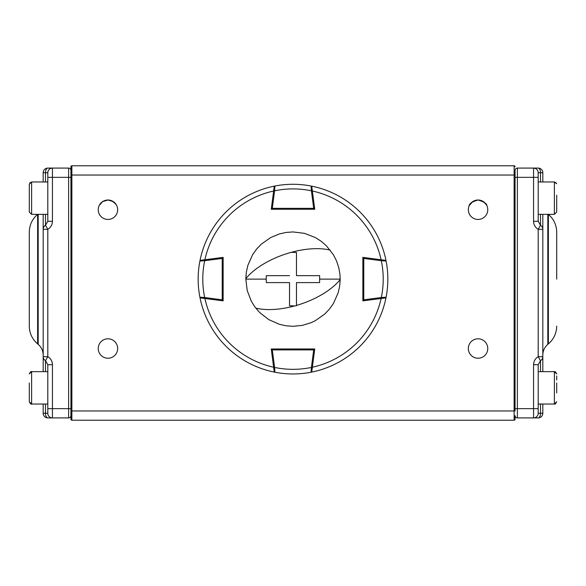<?xml version="1.0" encoding="UTF-8"?>
<svg xmlns="http://www.w3.org/2000/svg" width="586" height="586" viewBox="0 0 586 586"><rect width="100%" height="100%" fill="white"/><g stroke="black" fill="none" stroke-linecap="round" stroke-linejoin="round"><path stroke-width="0.88" d="M37.621 343.887L37.629 214.351C32.215 219.047 29.447 224.973 29.3 232.129L29.3 326.116C29.447 333.273 32.215 339.199 37.621 343.887L38.185 344.356C41.43 347.168 43.093 350.721 43.181 355.013M45.496 371.649L45.496 360.705L47.803 364.704L47.803 408.654L70.935 408.654L70.935 415.599L70.935 170.401A2.315 2.315 0 0 0 68.621 168.087L68.621 417.913L52.432 417.913A4.629 4.629 0 0 1 47.803 413.284A4.629 4.629 0 0 0 52.432 417.913L52.432 364.704A9.251 9.251 0 0 0 47.803 356.698L43.181 356.698L43.181 371.649M43.181 404.032L43.181 413.284A4.629 4.629 0 0 0 47.803 417.913L52.432 417.913M43.181 214.351L43.181 356.698A4.629 4.629 0 0 0 45.496 360.705L47.803 364.704L52.432 364.704A9.251 9.251 0 0 0 47.803 356.698L47.803 229.302A9.251 9.251 0 0 0 52.432 221.296L52.432 168.087L47.803 168.087A4.629 4.629 0 0 0 43.181 172.716L43.181 181.968M47.803 177.346L70.935 177.346L70.935 170.401A2.315 2.315 0 0 0 68.621 168.087L52.432 168.087C49.62 168.365 48.081 169.903 47.803 172.716L47.803 221.296L45.496 225.295A4.629 4.629 0 0 0 43.181 229.302L47.803 229.302L45.496 225.295L45.496 214.351M47.803 408.654L47.803 413.284L45.496 413.284L45.496 404.032M45.496 181.968L45.496 172.716L47.803 172.716A4.629 4.629 0 0 1 48.155 170.951A4.629 4.629 0 0 0 47.898 171.808A4.629 4.629 0 0 1 48.155 170.951A4.629 4.629 0 0 0 47.803 172.716C48.081 169.903 49.62 168.365 52.432 168.087A4.629 4.629 0 0 0 50.667 168.438A4.629 4.629 0 0 1 52.432 168.087M48.162 170.944A4.629 4.629 0 0 1 48.587 170.145A4.629 4.629 0 0 0 48.162 170.944A4.629 4.629 0 0 1 49.158 169.449A4.629 4.629 0 0 0 48.587 170.145A4.629 4.629 0 0 1 49.158 169.449A4.629 4.629 0 0 0 48.162 170.944A4.629 4.629 0 0 1 49.158 169.449M49.165 169.442A4.629 4.629 0 0 1 49.861 168.871A4.629 4.629 0 0 0 49.165 169.442A4.629 4.629 0 0 1 49.861 168.871A4.629 4.629 0 0 0 49.165 169.442A4.629 4.629 0 0 1 51.524 168.182A4.629 4.629 0 0 0 49.861 168.871A4.629 4.629 0 0 1 51.524 168.182M68.621 417.913A2.315 2.315 0 0 0 70.935 415.599M547.815 214.351L547.815 344.356L548.379 343.887L548.371 214.351C553.785 219.047 556.553 224.973 556.7 232.129L556.7 279.119M517.379 417.913A2.315 2.315 0 0 1 515.065 415.599L515.065 419.298A0.923 0.923 0 0 1 514.134 420.221L71.866 420.221A0.923 0.923 0 0 1 70.935 419.298L70.935 166.702A0.923 0.923 0 0 1 71.866 165.779L514.134 165.779L514.134 175.031L71.866 175.031L71.866 410.969L514.134 410.969L514.134 175.031L515.065 175.031L515.065 170.401A2.315 2.315 0 0 1 517.379 168.087L517.379 417.913L533.568 417.913A4.629 4.629 0 0 0 538.197 413.284L538.197 408.654L538.197 413.284A4.629 4.629 0 0 1 533.568 417.913L533.568 364.704A9.251 9.251 0 0 1 538.197 356.698L542.819 356.698L542.819 371.649M517.379 168.087L538.197 168.087A4.629 4.629 0 0 1 542.819 172.716L542.819 181.968M542.819 214.351L542.819 356.698A4.629 4.629 0 0 1 540.504 360.705L538.197 364.704L538.197 408.654L515.065 408.654M542.819 404.032L542.819 413.284A4.629 4.629 0 0 1 538.197 417.913L533.568 417.913A4.629 4.629 0 0 0 538.197 413.284L540.504 413.284L540.504 404.032M515.065 177.346L538.197 177.346L538.197 221.296L540.504 225.295A4.629 4.629 0 0 1 542.819 229.302L538.197 229.302A9.251 9.251 0 0 1 533.568 221.296L533.568 168.087C536.38 168.365 537.919 169.903 538.197 172.716L538.197 177.346L538.197 172.716A4.629 4.629 0 0 0 533.568 168.087A4.629 4.629 0 0 1 538.197 172.716C537.919 169.903 536.38 168.365 533.568 168.087M487.764 209.729A9.713 9.713 0 0 0 478.051 200.009A9.713 9.713 0 0 0 468.339 209.729A9.713 9.713 0 0 0 478.051 219.442A9.713 9.713 0 0 0 487.764 209.729M487.764 348.516A9.713 9.713 0 0 0 478.051 338.803A9.713 9.713 0 0 0 468.339 348.516A9.713 9.713 0 0 0 478.051 358.229A9.713 9.713 0 0 0 487.764 348.516M117.661 348.516A9.713 9.713 0 0 0 107.949 338.803A9.713 9.713 0 0 0 98.236 348.516A9.713 9.713 0 0 0 107.949 358.229A9.713 9.713 0 0 0 117.661 348.516M117.661 209.729A9.713 9.713 0 0 0 107.949 200.009A9.713 9.713 0 0 0 98.236 209.729A9.713 9.713 0 0 0 107.949 219.442A9.713 9.713 0 0 0 117.661 209.729M486.937 205.796C486.922 203.664 483.963 201.738 478.059 200.009C472.162 201.723 469.196 203.65 469.166 205.796M469.276 205.561L472.719 201.606L478.059 200.009L483.384 201.606L486.475 204.88M99.173 205.561L102.609 201.606L107.941 200.009L111.626 200.734L115.698 203.862M116.372 204.888L113.281 201.606L107.941 200.009L102.616 201.606L100.199 203.869L99.063 205.796M515.065 419.298A0.923 0.923 0 0 1 514.134 420.221A0.923 0.923 0 0 0 515.065 419.298L515.065 415.599M515.065 175.031L515.065 410.969L514.134 410.969L514.134 420.221M71.866 420.221L70.935 419.298L71.866 420.221L71.866 410.969L70.935 410.969M71.866 165.779L70.935 166.702L71.866 165.779L71.866 175.031L70.935 175.031M514.134 165.779A0.923 0.923 0 0 1 515.065 166.702A0.923 0.923 0 0 0 514.134 165.779A0.923 0.923 0 0 1 515.065 166.702M314.741 348.978L312.367 367.232A90.215 90.215 0 0 0 381.112 298.486L362.859 300.867L362.859 257.379L381.112 259.752A90.215 90.215 0 0 0 312.367 191.014L314.741 209.261L271.259 209.261L273.633 191.014A90.215 90.215 0 0 0 204.888 259.752L223.141 257.379L223.141 300.867L204.888 298.486A90.215 90.215 0 0 0 273.633 367.232L271.259 348.978L314.741 348.978M381.112 298.486L385.969 297.856A94.837 94.837 0 0 1 311.737 372.088L312.008 369.978M273.633 367.232L274.263 372.088A94.837 94.837 0 0 1 200.031 297.856L202.141 298.135M204.888 259.752L200.031 260.382A94.837 94.837 0 0 1 274.263 186.15L273.992 188.26M312.367 191.014L311.737 186.15A94.837 94.837 0 0 1 385.969 260.382L383.859 260.111M311.825 186.809L312.323 190.684L311.408 190.809L311.078 186.018A94.837 94.837 0 0 0 293 184.282A94.837 94.837 0 0 1 311.078 186.018A0.923 0.923 0 0 1 311.825 186.809A0.923 0.923 0 0 0 311.078 186.018M274.922 186.018A0.923 0.923 0 0 0 274.175 186.809A0.923 0.923 0 0 1 274.922 186.018A94.837 94.837 0 0 1 293 184.282A94.837 94.837 0 0 0 274.922 186.018L274.592 190.809L273.677 190.684L274.153 187.007M313.693 209.261A0.923 0.923 0 0 0 314.609 208.22L313.693 208.338L311.408 190.809A90.215 90.215 0 0 0 274.592 190.809L272.307 208.338L313.693 208.338L313.693 209.261A0.923 0.923 0 0 0 314.609 208.22M271.384 208.338A0.923 0.923 0 0 0 272.307 209.261L271.391 208.22A0.923 0.923 0 0 0 271.384 208.338L272.175 209.253M386.101 261.041A0.923 0.923 0 0 0 385.31 260.301A0.923 0.923 0 0 1 386.101 261.041A94.837 94.837 0 0 1 387.837 279.119A94.837 94.837 0 0 0 386.101 261.041L381.318 260.711L381.435 259.796L385.112 260.272M381.435 298.45L381.318 297.527L386.101 297.205A94.837 94.837 0 0 0 387.837 279.119A94.837 94.837 0 0 1 386.101 297.205A0.923 0.923 0 0 1 385.31 297.944A0.923 0.923 0 0 0 386.101 297.205M362.859 299.812A0.923 0.923 0 0 0 363.899 300.728L363.781 299.812L381.318 297.527A90.215 90.215 0 0 0 381.318 260.711L363.781 258.433L363.781 299.812L362.859 299.812A0.923 0.923 0 0 0 363.899 300.728M363.781 257.503A0.923 0.923 0 0 0 362.859 258.433L363.899 257.51A0.923 0.923 0 0 0 363.781 257.503L362.866 258.309M200.69 260.301L204.565 259.796L204.682 260.711L199.899 261.041A94.837 94.837 0 0 0 198.163 279.119A94.837 94.837 0 0 1 199.899 261.041A0.923 0.923 0 0 1 200.69 260.301A0.923 0.923 0 0 0 199.899 261.041M199.899 297.205A0.923 0.923 0 0 0 200.69 297.944A0.923 0.923 0 0 1 199.899 297.205A94.837 94.837 0 0 1 198.163 279.119A94.837 94.837 0 0 0 199.899 297.205L204.682 297.527L204.565 298.45L200.888 297.966M223.141 258.433A0.923 0.923 0 0 0 222.101 257.51L222.219 258.433L204.682 260.711A90.215 90.215 0 0 0 204.682 297.527L222.219 299.812L222.219 258.433L223.141 258.433A0.923 0.923 0 0 0 222.101 257.51M222.219 300.735A0.923 0.923 0 0 0 223.141 299.812L222.101 300.728A0.923 0.923 0 0 0 222.219 300.735L223.134 299.944M274.175 371.429L273.677 367.554L274.592 367.437L274.922 372.22A94.837 94.837 0 0 0 293 373.963A94.837 94.837 0 0 1 274.922 372.22A0.923 0.923 0 0 1 274.175 371.429A0.923 0.923 0 0 0 274.922 372.22M311.078 372.22A0.923 0.923 0 0 0 311.825 371.429A0.923 0.923 0 0 1 311.078 372.22A94.837 94.837 0 0 1 293 373.963A94.837 94.837 0 0 0 311.078 372.22L311.408 367.437L312.323 367.554L311.847 371.231M272.307 348.978A0.923 0.923 0 0 0 271.391 350.025L272.307 349.901L274.592 367.437A90.215 90.215 0 0 0 311.408 367.437L313.693 349.901L272.307 349.901L272.307 348.978A0.923 0.923 0 0 0 271.391 350.025M314.616 349.901A0.923 0.923 0 0 0 313.693 348.978L314.609 350.025A0.923 0.923 0 0 0 314.616 349.901L313.81 348.985M255.76 308.104A55.406 26.136 -18.7 0 0 294.699 305.914L289.528 305.745L289.528 282.591L266.374 282.591L266.154 279.119L245.812 279.119L247.219 290.568L251.379 301.365L255.086 307.218L259.635 312.492L268.732 319.59L279.273 324.27L286.071 325.801L292.971 326.307L302.2 325.406L311.02 322.732L315.231 320.747L324.659 314.118L329.464 309.071L333.449 303.423L338.144 292.853L339.668 286.1L340.188 279.566L339.961 274.482L338.781 267.67L336.591 261.056L333.485 254.873L326.365 245.754L321.135 241.234L315.246 237.506L304.493 233.353L293.029 231.931L286.093 232.444L279.332 233.953L270.769 237.498L261.341 244.128L256.536 249.167L252.551 254.822L247.856 265.392L246.332 272.146L245.812 278.672A55.406 26.136 -18.7 0 1 289.528 252.822L291.301 252.324L296.472 252.5L296.472 275.654L319.626 275.654L319.626 282.591L296.472 282.591L296.472 305.745L296.472 282.591L319.626 282.591M266.154 279.119L266.374 275.654L289.528 275.654M289.528 282.591L266.374 282.591M294.699 305.914L296.472 305.745M245.812 278.672L245.812 279.119M340.188 279.119L319.846 279.119M556.7 382.973L556.7 392.935M556.7 379.933L556.7 375.956M556.7 385.031L556.7 392.708M556.7 195.189L556.7 206.748M556.7 203.115L556.7 212.037L554.385 214.351L554.385 181.968L556.641 183.77M29.3 382.973L29.3 401.718C30.326 403.747 31.095 404.523 31.615 404.032L31.615 371.649C31.095 371.158 30.326 371.927 29.3 373.963L31.615 371.649L47.803 371.649M29.3 385.031L29.3 392.935M29.3 189.571L29.3 212.037L31.615 214.351L31.615 181.968L29.3 184.282L29.3 189.571M29.3 190.23L29.3 195.189M38.185 214.351L38.185 344.356M47.803 172.716A4.629 4.629 0 0 1 48.155 170.951M49.861 168.871A4.629 4.629 0 0 1 50.66 168.446A4.629 4.629 0 0 0 49.861 168.871M52.432 221.296L47.803 221.296L45.496 225.295M47.803 168.087A4.629 2.315 90 0 0 45.496 172.716L43.181 172.716M43.181 413.284L45.496 413.284A4.629 2.315 90 0 0 47.803 417.913M47.803 356.698L45.496 360.705A4.629 4.629 0 0 1 43.181 356.698M70.935 170.401A2.315 2.315 0 0 0 68.621 168.087M540.504 371.649L540.504 360.705L538.197 356.698L538.197 229.302L540.504 225.295L540.504 214.351M533.568 221.296L538.197 221.296L540.504 225.295M542.819 356.698A4.629 4.629 0 0 1 540.504 360.705L538.197 364.704L533.568 364.704M540.504 181.968L540.504 172.716L538.197 172.716M538.197 168.087A4.629 2.315 90 0 1 540.504 172.716L542.819 172.716M542.819 413.284L540.504 413.284A4.629 2.315 90 0 1 538.197 417.913M385.969 297.856A94.837 94.837 0 0 1 311.737 372.088M274.263 372.088A94.837 94.837 0 0 1 200.031 297.856M200.031 260.382A94.837 94.837 0 0 1 274.263 186.15M311.737 186.15A94.837 94.837 0 0 1 385.969 260.382M272.307 208.338L271.391 208.22L272.307 209.261L272.307 208.338M363.781 258.433L363.899 257.51L362.859 258.433L363.781 258.433M222.219 299.812L222.101 300.728L223.141 299.812L222.219 299.812M313.693 349.901L314.609 350.025L313.693 348.978L313.693 349.901M291.301 252.324A55.406 26.136 -18.7 0 1 330.24 250.134M296.472 305.416A55.406 26.136 -18.7 0 0 340.188 279.566M538.197 404.032L554.385 404.032L554.385 371.649C554.905 371.158 555.675 371.927 556.7 373.963L554.385 371.649L538.197 371.649M547.815 344.356C544.57 347.168 542.907 350.721 542.819 355.013M548.379 343.887C553.785 339.199 556.553 333.273 556.7 326.116M554.385 404.032C554.905 404.523 555.675 403.747 556.7 401.718L554.385 404.032M538.197 214.351L554.385 214.351L556.7 212.037M538.197 181.968L554.385 181.968L556.312 183M47.803 404.032L31.615 404.032L29.3 401.718M47.803 214.351L31.615 214.351L29.3 212.037M47.803 181.968L31.615 181.968L29.688 183"/></g></svg>
